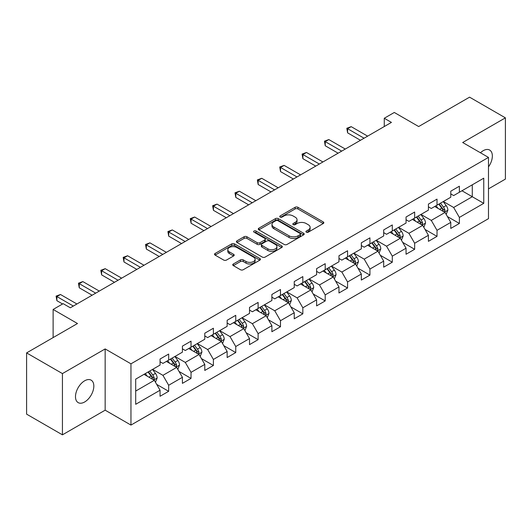 <?xml version="1.0" encoding="UTF-8"?>
<svg xmlns="http://www.w3.org/2000/svg" width="532" height="532" viewBox="0 0 532 532"><rect width="100%" height="100%" fill="white"/><g stroke="black" fill="none" stroke-linecap="round" stroke-linejoin="round"><path stroke-width="0.8" d="M306.326 232.171A1.39 0.805 0 0 0 308.294 232.171L323.243 223.54A1.988 1.15 0 0 0 323.828 222.728A1.988 1.15 0 0 0 323.243 221.917L297.913 207.294A1.988 1.15 0 0 0 295.1 207.294L280.151 215.925A1.39 0.805 0 0 0 279.746 216.491A1.39 0.805 0 0 0 280.151 217.063A1.39 0.805 0 0 0 282.12 217.063L284.055 215.945A6.371 3.677 0 0 1 293.059 215.945L295.174 217.162A6.371 3.677 0 0 1 297.036 219.763A6.371 3.677 0 0 1 295.174 222.363L293.238 223.48A1.39 0.805 0 0 0 292.826 224.052A1.39 0.805 0 0 0 293.238 224.617A1.39 0.805 0 0 0 295.207 224.617L297.142 223.5A6.371 3.677 0 0 1 306.146 223.5L308.254 224.717A6.371 3.677 0 0 1 310.123 227.317A6.371 3.677 0 0 1 308.254 229.917L306.326 231.034A1.39 0.805 0 0 0 305.913 231.606A1.39 0.805 0 0 0 306.326 232.171L306.326 231.034M84.661 401.979A12.974 7.488 120 0 0 93.133 390.548A12.974 7.488 120 0 0 91.145 380.154A12.974 7.488 120 0 0 84.661 380.792A12.974 7.488 120 0 0 76.182 392.23A12.974 7.488 120 0 0 78.171 402.624A12.974 7.488 120 0 0 84.661 401.979M488.482 166.882A12.974 7.488 120 0 0 489.666 150.064A12.974 7.488 120 0 0 483.182 150.709A12.974 7.488 120 0 0 480.443 152.77M233.329 263.998A1.988 1.15 0 0 0 232.743 264.81A1.988 1.15 0 0 0 233.329 265.621L240.437 269.724A1.988 1.15 0 0 0 243.25 269.724L259.855 260.141A1.988 1.15 0 0 0 260.434 259.33A1.988 1.15 0 0 0 259.855 258.512L234.526 243.889A1.988 1.15 0 0 0 231.713 243.889L215.108 253.478A1.988 1.15 0 0 0 214.522 254.289A1.988 1.15 0 0 0 215.108 255.101L223.693 260.055A1.988 1.15 0 0 0 226.506 260.055L233.608 255.958A1.988 1.15 0 0 0 234.193 255.141A1.988 1.15 0 0 0 233.608 254.329L229.352 251.875A5.32 3.072 0 0 1 227.796 249.701A5.32 3.072 0 0 1 231.081 246.861A5.32 3.072 0 0 1 236.88 247.526L253.558 257.156A5.32 3.072 0 0 1 255.114 259.33A5.32 3.072 0 0 1 251.829 262.17A5.32 3.072 0 0 1 246.03 261.498L243.25 259.895A1.988 1.15 0 0 0 240.437 259.895L233.329 263.998L233.329 265.621M488.482 188.867L505.4 179.098L505.4 117.851L469.563 97.163L418.671 126.543L394.298 112.471L384.264 118.264L391.432 122.407L70.324 307.795L63.155 303.659L53.12 309.451L53.12 337.594M62.437 373.59L62.437 434.837L105.156 410.179L105.156 348.932L62.437 373.59L26.6 352.902L77.492 323.523L53.12 309.451M105.156 348.932L130.958 363.828L488.482 157.412L488.482 218.659L130.958 425.075L130.958 363.828M505.4 117.851L462.68 142.516L488.482 157.412M284.194 244.461A1.988 1.15 0 0 0 287.007 244.461L303.612 234.871A1.988 1.15 0 0 0 304.198 234.06A1.988 1.15 0 0 0 303.612 233.249L278.289 218.625A1.988 1.15 0 0 0 275.47 218.625L258.865 228.215A1.988 1.15 0 0 0 258.286 229.026A1.988 1.15 0 0 0 258.865 229.837L284.194 244.461M254.569 232.477A1.39 0.805 0 0 1 255.985 232.67L255.985 231.014L281.734 245.884A1.988 1.15 0 0 1 282.319 246.695A1.988 1.15 0 0 1 281.734 247.506L265.129 257.096A1.988 1.15 0 0 1 262.316 257.096L236.986 242.472L236.986 240.843A1.988 1.15 0 0 0 236.407 241.654A1.988 1.15 0 0 0 236.986 242.472M236.986 240.843L244.095 236.74A1.988 1.15 0 0 1 246.908 236.74L257.182 242.672A1.988 1.15 0 0 0 259.995 242.672L264.71 239.952A1.988 1.15 0 0 0 265.288 239.141A1.988 1.15 0 0 0 264.71 238.329L254.01 232.152A1.39 0.805 0 0 1 253.604 231.586A1.39 0.805 0 0 1 254.462 230.841A1.39 0.805 0 0 1 255.985 231.014M62.437 434.837L26.6 414.149L26.6 352.902M156.694 384.397L168.664 391.306L168.664 385.261L182.423 377.321L182.423 383.359L191.028 378.392L191.028 372.353L204.787 364.407L204.787 370.452L213.392 365.484L213.392 359.439L227.151 351.492L227.151 357.537L235.749 352.57L235.749 346.532L249.515 338.585L249.515 344.63L258.113 339.662L258.113 333.617L271.879 325.67L271.879 331.715L280.477 326.748L280.477 320.71L294.243 312.763L294.243 318.801L302.841 313.84L302.841 307.795L316.607 299.849L316.607 305.893L325.205 300.926L325.205 294.888L338.964 286.941L338.964 292.979L347.569 288.018L347.569 281.973L361.328 274.027L361.328 280.071L369.933 275.104L369.933 269.066L383.692 261.119L383.692 267.157L392.297 262.196L392.297 256.151L406.056 248.205L406.056 254.249L414.654 249.282L414.654 243.237L428.42 235.297L428.42 241.335L437.018 236.368L437.018 230.329L450.784 222.383L450.784 228.428L459.382 223.46L459.382 217.415L483.754 203.35L483.754 178.187L472.283 184.81L472.283 196.727L483.754 203.35M168.664 391.306L160.059 396.274L160.059 390.229L135.693 404.3L135.693 379.136L160.059 365.072L160.059 359.027L168.664 354.059L168.664 360.104L182.423 352.157L182.423 346.113L191.028 341.152L191.028 347.19L204.787 339.243L204.787 333.205L213.392 328.237L213.392 334.282L227.151 326.335L227.151 320.291L235.749 315.33L235.749 321.368L249.515 313.421L249.515 307.383L258.113 302.415L258.113 308.46L271.879 300.514L271.879 294.469L280.477 289.508L280.477 295.546L294.243 287.599L294.243 281.561L302.841 276.593L302.841 282.638L316.607 274.692L316.607 268.647L325.205 263.679L325.205 269.724L338.964 261.777L338.964 255.739L347.569 250.772L347.569 256.81L361.328 248.87L361.328 242.825L369.933 237.857L369.933 243.902L383.692 235.955L383.692 229.917L392.297 224.95L392.297 230.988L406.056 223.048L406.056 217.003L414.654 212.035L414.654 218.08L428.42 210.133L428.42 204.095L437.018 199.128L437.018 205.166L450.784 197.226L450.784 191.181L459.382 186.213L459.382 192.258L483.754 178.187M166.37 361.428L176.691 367.386L162.932 375.333L152.604 369.374M160.059 361.76L162.932 363.416L168.664 360.104M162.932 375.333L168.664 385.261M176.691 367.386L182.423 377.321M188.734 348.513L199.054 354.478L185.289 362.418L174.968 356.46M182.423 348.846L185.289 350.502L191.028 347.19M185.289 362.418L191.028 372.353M199.054 354.478L204.787 364.407M211.098 335.606L221.418 341.564L207.653 349.511L197.332 343.552M204.787 335.938L207.653 337.594L213.392 334.282M207.653 349.511L213.392 359.439M221.418 341.564L227.151 351.492M233.462 322.691L243.782 328.65L230.017 336.596L219.696 330.638M227.151 323.024L230.017 324.68L235.749 321.368M230.017 336.596L235.749 346.532M243.782 328.65L249.515 338.585M255.819 309.784L266.146 315.742L252.381 323.689L242.06 317.73M249.515 310.116L252.381 311.765L258.113 308.46M252.381 323.689L258.113 333.617M266.146 315.742L271.879 325.67M278.183 296.869L288.504 302.828L274.745 310.774L264.424 304.816M271.879 297.202L274.745 298.858L280.477 295.546M274.745 310.774L280.477 320.71M288.504 302.828L294.243 312.763M300.547 283.962L310.868 289.92L297.109 297.867L286.788 291.908M294.243 284.288L297.109 285.943L302.841 282.638M297.109 297.867L302.841 307.795M310.868 289.92L316.607 299.849M322.911 271.047L333.232 277.006L319.473 284.953L309.152 278.994M316.607 271.38L319.473 273.036L325.205 269.724M319.473 284.953L325.205 294.888M333.232 277.006L338.964 286.941M345.275 258.14L355.595 264.098L341.837 272.045L331.509 266.08M338.964 258.466L341.837 260.121L347.569 256.81M341.837 272.045L347.569 281.973M355.595 264.098L361.328 274.027M367.639 245.225L377.959 251.184L364.194 259.131L353.873 253.172M361.328 245.558L364.194 247.214L369.933 243.902M364.194 259.131L369.933 269.066M377.959 251.184L383.692 261.119M390.003 232.318L400.323 238.276L386.558 246.216L376.237 240.258M383.692 232.644L386.558 234.299L392.297 230.988M386.558 246.216L392.297 256.151M400.323 238.276L406.056 248.205M412.367 219.403L422.687 225.362L408.922 233.309L398.601 227.35M406.056 219.736L408.922 221.392L414.654 218.08M408.922 233.309L414.654 243.237M422.687 225.362L428.42 235.297M434.724 206.489L445.051 212.454L431.286 220.394L420.965 214.436M428.42 206.822L431.286 208.478L437.018 205.166M431.286 220.394L437.018 230.329M445.051 212.454L450.784 222.383M461.962 190.769L472.283 196.727L453.65 207.487L443.329 201.528M450.784 193.914L453.65 195.57L459.382 192.258M453.65 207.487L459.382 217.415M105.156 410.179L130.958 425.075M384.264 118.264L384.264 126.543M135.693 391.06L154.327 380.3L144.006 374.335M154.327 380.3L160.059 390.229M447.412 216.551L459.382 223.46M425.048 229.458L437.018 236.368M402.691 242.373L414.654 249.282M380.327 255.28L392.297 262.196M357.963 268.195L369.933 275.104M335.599 281.102L347.569 288.018M313.235 294.016L325.205 300.926M290.871 306.924L302.841 313.84M268.507 319.838L280.477 326.748M246.143 332.753L258.113 339.662M223.786 345.66L235.749 352.57M201.422 358.575L213.392 365.484M179.058 371.482L191.028 378.392M306.878 232.371L308.254 231.573A6.371 3.677 0 0 0 310.123 228.973L310.123 227.317M297.036 219.763L297.036 221.418A6.371 3.677 0 0 1 295.174 224.019L293.79 224.817M323.217 223.56L297.913 208.95A1.988 1.15 0 0 0 295.1 208.95L280.71 217.262M303.586 234.891L278.289 220.281A1.988 1.15 0 0 0 275.47 220.281L258.891 229.851M300.095 234.632A1.39 0.805 0 0 0 300.507 234.06A1.39 0.805 0 0 0 300.095 233.495L277.864 220.66A1.39 0.805 0 0 0 275.895 220.66L273.854 221.837A6.371 3.677 0 0 0 271.992 224.438A6.371 3.677 0 0 0 273.854 227.038L289.049 235.809A6.371 3.677 0 0 0 298.053 235.809L300.095 234.632L300.095 236.288A1.39 0.805 0 0 0 300.507 235.716L300.507 234.06M271.992 224.438L271.992 226.093A6.371 3.677 0 0 0 273.854 228.687L273.854 227.038M300.095 236.288L298.053 237.465A6.371 3.677 0 0 1 289.049 237.465L273.854 228.687M237.013 242.486L244.095 238.396L244.095 236.74M265.288 239.141L265.288 240.797A1.988 1.15 0 0 1 264.71 241.608L259.995 244.328A1.988 1.15 0 0 1 257.182 244.328L246.908 238.396A1.988 1.15 0 0 0 244.095 238.396M255.985 232.67L281.707 247.52M267.835 248.83A5.32 3.072 0 0 0 273.641 249.495A5.32 3.072 0 0 0 276.926 246.655A5.32 3.072 0 0 0 275.363 244.481L269.491 241.089A1.988 1.15 0 0 0 266.678 241.089L261.963 243.809A1.988 1.15 0 0 0 261.378 244.62A1.988 1.15 0 0 0 261.963 245.438L267.835 248.83L267.835 250.486A5.32 3.072 0 0 0 273.641 251.151A5.32 3.072 0 0 0 276.926 248.311L276.926 246.655M261.378 244.62L261.378 246.276A1.988 1.15 0 0 0 261.963 247.087L261.963 245.438M267.835 250.486L261.963 247.087M255.114 259.33L255.114 260.979A5.32 3.072 0 0 1 251.829 263.819A5.32 3.072 0 0 1 246.03 263.154L243.25 261.551A1.988 1.15 0 0 0 240.437 261.551L233.355 265.641M227.796 249.701L227.796 251.357A5.32 3.072 0 0 0 229.352 253.531L229.352 251.875M233.581 255.972L229.352 253.531M259.829 260.155L234.526 245.545A1.988 1.15 0 0 0 231.713 245.545L215.134 255.121M446.182 214.416L447.884 210.12A5.373 3.099 -120 0 0 446.168 205.545L443.216 201.595M438.055 208.411L436.047 205.731M444.22 211.969L444.985 210.346A5.373 3.099 -120 0 0 443.449 207.114L440.489 203.164M439.146 203.942L442.424 208.325A2.74 1.583 60 0 1 442.923 209.156L444.985 210.346M438.767 204.162L441.726 208.105A5.373 3.099 60 0 1 443.262 211.337M364.054 138.214L347.609 128.717L351.193 126.649L367.639 136.145M360.47 140.282L347.609 132.854L347.609 128.717L346.824 128.265L351.193 126.649M347.609 132.854L346.824 128.265M423.818 227.324L425.52 223.028A5.373 3.099 -120 0 0 423.811 218.453L420.852 214.502M415.692 221.325L413.683 218.645M421.856 224.883L422.621 223.26A5.373 3.099 -120 0 0 421.085 220.029L418.125 216.078M416.782 216.857L420.061 221.232A2.74 1.583 60 0 1 420.559 222.063L422.621 223.26M416.403 217.069L419.362 221.019A5.373 3.099 60 0 1 420.905 224.251M401.454 240.238L403.163 235.942A5.373 3.099 -120 0 0 401.447 231.367L398.488 227.417M393.328 234.24L391.319 231.553M399.492 237.791L400.257 236.168A5.373 3.099 -120 0 0 398.721 232.936L395.761 228.986M394.418 229.764L397.697 234.147A2.74 1.583 60 0 1 398.195 234.978L400.257 236.168M394.046 229.984L396.998 233.934A5.373 3.099 60 0 1 398.541 237.159M341.69 151.121L325.245 141.632L328.829 139.564L345.275 149.053M338.106 153.189L325.245 145.768L325.245 141.632L324.46 141.173L328.829 139.564M325.245 145.768L324.46 141.173M319.326 164.036L302.888 154.539L306.472 152.471L322.911 161.967M315.742 166.104L302.888 158.682L302.888 154.539L302.096 154.087L306.472 152.471M302.888 158.682L302.096 154.087M379.09 253.146L380.799 248.85A5.373 3.099 -120 0 0 379.083 244.274L376.124 240.324M370.964 247.147L368.955 244.467M377.128 250.705L377.9 249.082A5.373 3.099 -120 0 0 376.357 245.851L373.398 241.9M372.054 242.678L375.339 247.061A2.74 1.583 60 0 1 375.831 247.892L377.9 249.082M371.682 242.891L374.641 246.841A5.373 3.099 60 0 1 376.177 250.073M356.726 266.06L358.435 261.764A5.373 3.099 -120 0 0 356.719 257.189L353.76 253.239M348.6 260.062L346.591 257.375M354.764 263.619L355.536 261.99A5.373 3.099 -120 0 0 353.993 258.758L351.034 254.808M349.69 255.586L352.975 259.968A2.74 1.583 60 0 1 353.467 260.8L355.536 261.99M349.318 255.806L352.277 259.756A5.373 3.099 60 0 1 353.813 262.988M334.362 278.968L336.071 274.672A5.373 3.099 -120 0 0 334.355 270.096L331.396 266.146M326.242 272.969L324.227 270.289M332.4 276.527L333.172 274.904A5.373 3.099 -120 0 0 331.636 271.672L328.676 267.722M327.326 268.5L330.611 272.883A2.74 1.583 60 0 1 331.11 273.714L333.172 274.904M326.954 268.713L329.913 272.663A5.373 3.099 60 0 1 331.449 275.895M296.962 176.943L280.524 167.454L284.108 165.386L300.547 174.875M293.378 179.011L280.524 171.59L280.524 167.454L279.732 166.995L284.108 165.386M280.524 171.59L279.732 166.995M274.598 189.858L258.16 180.361L261.744 178.293L278.183 187.789M271.014 191.926L258.16 184.504L258.16 180.361L257.368 179.909L261.744 178.293M258.16 184.504L257.368 179.909M252.241 202.765L235.796 193.276L239.38 191.207L255.819 200.697M248.657 204.84L235.796 197.412L235.796 193.276L235.004 192.817L239.38 191.207M235.796 197.412L235.004 192.817M229.877 215.679L213.432 206.183L217.016 204.115L233.462 213.611M226.293 217.748L213.432 210.326L213.432 206.183L212.647 205.731L217.016 204.115M213.432 210.326L212.647 205.731M207.513 228.587L191.068 219.098L194.652 217.029L211.098 226.519M203.929 230.662L191.068 223.234L191.068 219.098L190.283 218.645L194.652 217.029M191.068 223.234L190.283 218.645M185.149 241.501L168.704 232.005L172.288 229.937L188.734 239.433M181.565 243.57L168.704 236.148L168.704 232.005L167.919 231.553L172.288 229.937M168.704 236.148L167.919 231.553M162.785 254.416L146.34 244.92L149.924 242.851L166.37 252.341M159.201 256.484L146.34 249.056L146.34 244.92L145.555 244.467L149.924 242.851M146.34 249.056L145.555 244.467M140.421 267.323L123.983 257.834L127.567 255.759L144.006 265.255M136.837 269.392L123.983 261.97L123.983 257.834L123.191 257.375L127.567 255.759M123.983 261.97L123.191 257.375M118.057 280.238L101.619 270.741L105.203 268.673L121.642 278.163M114.473 282.306L101.619 274.878L101.619 270.741L100.827 270.289L105.203 268.673M101.619 274.878L100.827 270.289M312.005 291.882L313.707 287.586A5.373 3.099 -120 0 0 311.991 283.011L309.032 279.061M303.878 285.884L301.863 283.197M310.036 289.441L310.808 287.812A5.373 3.099 -120 0 0 309.272 284.58L306.312 280.63M304.962 281.408L308.247 285.79A2.74 1.583 60 0 1 308.746 286.622L310.808 287.812M304.59 281.627L307.549 285.578A5.373 3.099 60 0 1 309.085 288.81M289.641 304.789L291.343 300.494A5.373 3.099 -120 0 0 289.627 295.918L286.668 291.968M281.514 298.791L279.506 296.111M287.672 302.349L288.444 300.726A5.373 3.099 -120 0 0 286.908 297.494L283.948 293.544M282.598 294.322L285.884 298.705A2.74 1.583 60 0 1 286.382 299.536L288.444 300.726M282.226 294.535L285.185 298.485A5.373 3.099 60 0 1 286.721 301.717M267.277 317.704L268.979 313.408A5.373 3.099 -120 0 0 267.264 308.833L264.311 304.883M259.151 311.705L257.142 309.019M265.315 315.263L266.08 313.634A5.373 3.099 -120 0 0 264.544 310.402L261.584 306.459M260.241 307.23L263.52 311.612A2.74 1.583 60 0 1 264.018 312.444L266.08 313.634M259.862 307.449L262.821 311.4A5.373 3.099 60 0 1 264.357 314.631M244.913 330.611L246.615 326.315A5.373 3.099 -120 0 0 244.906 321.747L241.947 317.797M236.787 324.613L234.778 321.933M242.951 328.171L243.716 326.548A5.373 3.099 -120 0 0 242.18 323.316L239.22 319.366M237.877 320.144L241.156 324.527A2.74 1.583 60 0 1 241.654 325.358L243.716 326.548M237.498 320.357L240.457 324.307A5.373 3.099 60 0 1 242 327.539M222.549 343.526L224.258 339.23A5.373 3.099 -120 0 0 222.542 334.655L219.583 330.705M214.423 337.527L212.414 334.841M220.587 341.085L221.352 339.456A5.373 3.099 -120 0 0 219.816 336.231L216.857 332.281M215.513 333.052L218.792 337.434A2.74 1.583 60 0 1 219.29 338.266L221.352 339.456M215.141 333.271L218.093 337.222A5.373 3.099 60 0 1 219.636 340.453M200.185 356.44L201.894 352.144A5.373 3.099 -120 0 0 200.178 347.569L197.219 343.619M192.059 350.435L190.05 347.755M198.223 353.993L198.995 352.37A5.373 3.099 -120 0 0 197.452 349.138L194.493 345.188M193.149 345.966L196.434 350.349A2.74 1.583 60 0 1 196.926 351.18L198.995 352.37M192.777 346.179L195.736 350.129A5.373 3.099 60 0 1 197.272 353.361M177.821 369.348L179.53 365.052A5.373 3.099 -120 0 0 177.814 360.477L174.855 356.526M169.695 363.349L167.686 360.663M175.859 366.907L176.631 365.278A5.373 3.099 -120 0 0 175.088 362.053L172.129 358.103M170.785 358.874L174.07 363.256A2.74 1.583 60 0 1 174.562 364.088L176.631 365.278M170.413 359.093L173.372 363.043A5.373 3.099 60 0 1 174.908 366.275M95.694 293.145L79.255 283.656L82.839 281.581L99.278 291.077M92.109 295.213L79.255 287.792L79.255 283.656L78.463 283.197L82.839 281.581M79.255 287.792L78.463 283.197M155.457 382.262L157.166 377.966A5.373 3.099 -120 0 0 155.45 373.391L152.491 369.441M147.337 376.257L145.322 373.577M153.495 379.815L154.267 378.192A5.373 3.099 -120 0 0 152.731 374.96L149.771 371.01M148.421 371.788L151.706 376.171A2.74 1.583 60 0 1 152.205 377.002L154.267 378.192M148.049 372.008L151.008 375.951A5.373 3.099 60 0 1 152.544 379.183M73.336 306.06L56.891 296.563L60.475 294.495L76.914 303.991M62.583 303.991L56.891 300.7L56.891 296.563L56.099 296.111L60.475 294.495M56.891 300.7L56.099 296.111M308.254 231.573L308.254 229.917M293.238 224.617L293.238 223.48M295.174 224.019L295.174 222.363M280.151 217.063L280.151 215.925M295.1 208.95L295.1 207.294M297.913 208.95L297.913 207.294M323.243 223.54L323.243 221.917M258.865 229.837L258.865 228.215M275.47 220.281L275.47 218.625M278.289 220.281L278.289 218.625M303.612 234.871L303.612 233.249M289.049 237.465L289.049 235.809M298.053 237.465L298.053 235.809M246.908 238.396L246.908 236.74M257.182 244.328L257.182 242.672M259.995 244.328L259.995 242.672M264.71 241.608L264.71 239.952M281.734 247.506L281.734 245.884M240.437 261.551L240.437 259.895M243.25 261.551L243.25 259.895M246.03 263.154L246.03 261.498M233.608 255.958L233.608 254.329M215.108 255.101L215.108 253.478M231.713 245.545L231.713 243.889M234.526 245.545L234.526 243.889M259.855 260.141L259.855 258.512M444.519 212.148L447.851 210.22M443.449 207.114L446.168 205.545M439.625 209.322L441.726 208.105M422.155 225.056L425.487 223.134M421.085 220.029L423.811 218.453M417.261 222.23L419.362 221.019M399.791 237.97L403.123 236.042M398.721 232.936L401.447 231.367M394.904 235.144L396.998 233.934M377.427 250.878L380.759 248.956M376.357 245.851L379.083 244.274M372.54 248.058L374.641 246.841M355.063 263.792L358.395 261.864M353.993 258.758L356.719 257.189M350.176 260.966L352.277 259.756M332.7 276.7L336.038 274.778M331.636 271.672L334.355 270.096M327.812 273.88L329.913 272.663M310.342 289.614L313.674 287.686M309.272 284.58L311.991 283.011M305.448 286.788L307.549 285.578M287.978 302.522L291.31 300.6M286.908 297.494L289.627 295.918M283.084 299.702L285.185 298.485M265.614 315.436L268.946 313.514M264.544 310.402L267.264 308.833M260.72 312.61L262.821 311.4M243.25 328.344L246.582 326.422M242.18 323.316L244.906 321.747M238.356 325.524L240.457 324.307M220.886 341.258L224.218 339.336M219.816 336.231L222.542 334.655M215.999 338.432L218.093 337.222M198.522 354.166L201.854 352.244M197.452 349.138L200.178 347.569M193.635 351.346L195.736 350.129M176.159 367.08L179.49 365.158M175.088 362.053L177.814 360.477M171.271 364.254L173.372 363.043M153.795 379.994L157.133 378.066M152.731 374.96L155.45 373.391M148.907 377.168L151.008 375.951"/></g></svg>
